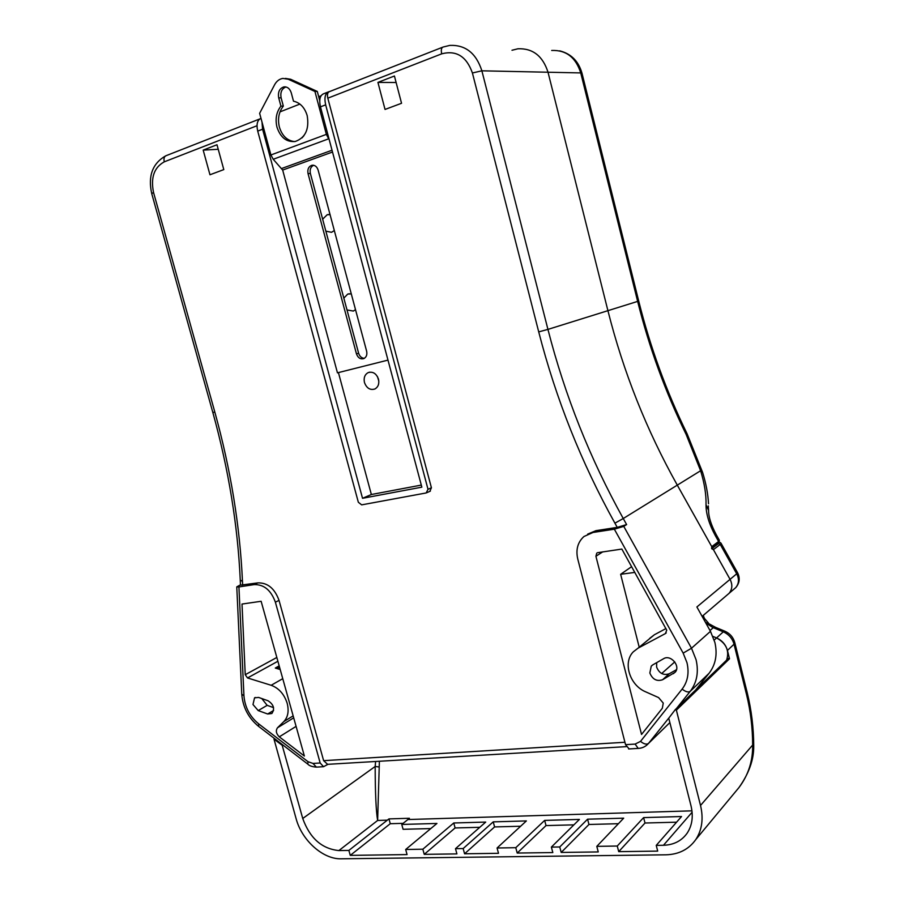 <?xml version="1.0" encoding="UTF-8"?>
<svg xmlns="http://www.w3.org/2000/svg" width="904" height="904" viewBox="0 0 904 904"><rect width="100%" height="100%" fill="white"/><g stroke="black" fill="none" stroke-linecap="round" stroke-linejoin="round"><path stroke-width="1.36" d="M364.47 382.539C366.662 388.268 370.154 390.404 374.945 388.969C378.234 386.991 379.42 383.703 378.482 379.115C376.313 373.431 372.843 371.273 368.097 372.64C364.73 374.606 363.521 377.906 364.47 382.539M377.42 376.527L378.81 381.036M347.012 309.959L353.362 311.055L355.498 309.631M325.858 231.164L331.531 232.305L334.322 230.543M261.787 698.555L267.166 705.346L273.55 707.617M252.984 704.521L254.544 697.854L258.6 697.425L268.081 700.781C273.731 704.532 274.985 708.781 271.855 713.527L267.663 713.99L258.216 710.589L252.984 704.521M602.798 551.824L595.917 556.276L641.546 734.443L662.327 708.261L663.254 703.086L658.587 697.583L645.671 691.831C629.647 685.277 622.585 662.395 633.354 651.773L638.088 648.145L665.412 633.568L666.734 630.178L621.85 549.067L597.397 552.717M287.178 703.267C289.099 711.019 288.003 717.121 283.856 721.561L277.483 727.788C275.55 730.692 276.161 733.709 279.302 736.839L304.377 756.038L261.132 601.284L242.012 604.053L245.233 674.712L247.538 677.955L271.155 685.277C278.861 688.136 284.206 694.136 287.178 703.267M676.486 669.683L669.231 673.751C663.479 675.638 659.265 673.412 656.609 667.084L656.688 662.643M652.846 664.835L651.264 666.112L649.84 672.994C652.519 679.39 656.767 681.65 662.564 679.751L675.13 672.271C680.938 666.18 670.655 654.123 663.592 658.711L652.846 664.835M614.347 529.19L623.76 526.365L691.504 648.236L710.465 631.331L714.883 642.439C717.595 654.383 715.652 664.666 709.064 673.288L690.204 691.357C688.294 692.577 685.605 691.831 682.124 689.108C687.718 681.74 689.323 672.926 686.972 662.666L683.164 653.117L614.347 529.19L592.99 532.479L583.916 536.535C577.735 542.208 575.678 549.655 577.724 558.875L625.545 744.659L635.139 744.082L640.518 741.382L682.124 689.108M711.584 548.468L711.753 546.649L677.299 485.143C646.473 430.021 623.342 371.86 607.917 310.671L548.016 72.23C542.807 56.003 532.784 48.183 517.947 48.782C532.784 48.183 542.807 56.003 548.016 72.23L607.917 310.671C623.342 371.86 646.473 430.021 677.299 485.143L730.059 579.34C732.681 584.572 732.364 589.227 729.121 593.295L727.11 595.013L729.121 593.295C732.364 589.227 732.681 584.583 730.059 579.34L713.414 549.632L711.708 548.728M732.229 795.667L738.952 787.576C748.32 775.169 752.896 760.987 752.659 745.043C752.603 727.765 750.557 710.917 746.534 694.509L734.037 644.19L727.437 650.451C725.776 644.654 722.16 640.484 716.578 637.941L712.906 636.405L716.578 637.941C726.262 643.332 729.607 650.733 726.59 660.157M279.178 665.875L275.291 668.045L279.652 667.559M275.291 668.045L280.206 669.525M327.598 764.321L323.632 760.671L279.031 600.392L275.381 602.188C271.019 590.21 263.945 584.346 254.148 584.606L238.927 586.945L243.944 695.797C244.882 707.177 249.786 716.533 258.657 723.855L308.015 761.699L312.999 763.439L320.174 762.999L275.381 602.188M587.656 534.128L595.951 530.659L592.99 532.479M623.76 526.365L626.619 524.569L617.251 527.371L595.951 530.659M262.013 122.119L262.589 129.215L257.719 131.103L358.346 502.274L361.668 504.861L426.191 492.951L428.01 489.301L431.423 487.776L327.813 98.174C327.022 94.536 327.576 92.344 329.474 91.609L442.598 47.234M431.423 487.776L429.818 491.347M254.148 584.606L257.843 582.888L240.487 585.148L240.261 580.074L242.475 581.419L242.645 585.227M257.843 582.888C267.629 582.617 274.692 588.459 279.031 600.392M223.796 169.602L216.994 144.753L203.185 150.109L209.965 174.766L223.796 169.602M401.546 103.282L385.036 109.44L377.928 82.4L394.426 76.004L401.546 103.282M710.465 631.331L696.882 606.968L736.715 573.803L720.251 544.434L713.414 549.632M695.617 690.023L709.064 673.288M328.016 764.298L323.542 766.694L320.174 762.999M238.927 586.945L236.769 586.865L240.475 584.843M321.056 95.79L318.694 96.717M299.902 104.073L280.003 111.87M257.719 131.103C256.205 124.334 257.301 120.074 260.985 118.3M428.01 489.301L325.666 104.841L320.468 106.853L421.852 487.154L362.527 498.296L371.363 494.511L421.298 485.086M329.564 91.575L329.011 91.654C325.191 93.146 324.084 97.542 325.666 104.841M320.468 106.853C318.886 99.564 320.016 95.18 323.835 93.688L327.892 92.095M362.527 498.296L262.589 129.215M338.424 372.595L371.363 494.511M351.283 293.89L347.746 294.082L343.836 298.117M330.062 214.632L327.191 214.723L322.649 219.197M303.947 135.668L301.981 137.905M629.127 748.941L625.545 744.659M595.917 556.276L596.753 553.124M649.727 638.326L654.383 634.755L665.977 628.551M631.625 566.661L620.641 574.3L639.162 647.004M634.811 572.401L620.641 574.3M218.237 149.284L203.185 150.109M396.121 82.513L377.928 82.4M708.295 505.856L708.578 510.568M517.947 48.782L511.992 50.251M711.753 546.649L718.601 541.485L715.448 535.857C709.109 524.15 705.967 513.788 706.024 504.748C706.306 494.77 704.51 483.425 700.611 470.735L686.136 434.406L687.096 433.796L702.589 472.385M712.42 547.835L718.431 543.293L719.313 540.174L716.386 534.942M715.448 535.857L716.352 534.897C711.098 524.942 708.51 516.783 708.589 510.41L706.024 504.748M707.097 622.664L707.278 623.952L713.166 627.738L715.765 627.466L707.075 622.743M703.233 615.432L704.397 618.347L703.866 619.24M379.386 761.258L377.635 820.459C376.053 811.216 375.228 793.226 375.171 766.479L375.601 761.484M407.896 819.532L409.399 818.267L388.946 818.9L348.876 850.415L338.876 850.574C321.858 848.856 309.812 838.155 302.738 818.482L282.195 745.303L274.002 739.156L296.116 818.696C301.846 840.358 322.988 859.41 341.17 858.8L665.92 854.811C678.87 854.449 688.837 849.353 695.82 839.522C702.046 829.895 703.617 818.538 700.521 805.453L676.373 710.149L675.198 709.719L668.745 718.171L690.995 805.769C693.504 816.346 692.204 825.521 687.085 833.273C681.548 840.946 673.672 844.946 663.468 845.274L656.236 845.387L681.537 816.527L643.614 817.6L617.262 846.031L596.798 846.359L623.692 818.165L587.589 819.182L559.757 846.969L551.372 847.104L579.407 819.419L544.66 820.403L515.777 847.692L497.076 847.997L526.388 820.922L493.234 821.86L463.164 848.551L455.492 848.675L485.719 822.075L453.763 822.979L422.846 849.206L405.681 849.489L436.937 823.454L401.76 824.448L407.896 819.532L691.955 810.843M728.409 658.406L675.277 709.629L728.409 658.406L729.505 658.779L676.373 710.149M727.437 650.451L729.505 658.779M348.876 850.415L350.255 855.376L407.071 854.585L405.681 849.489M617.262 846.031L618.72 851.647L657.705 851.105L656.236 845.387M559.757 846.969L561.203 852.438L598.256 851.93L596.798 846.359M515.777 847.692L517.212 853.048L552.819 852.562L551.372 847.104M463.164 848.551L464.577 853.783L498.499 853.308L497.076 847.997M422.846 849.206L424.247 854.348L456.904 853.896L455.492 848.675M719.46 542.016L720.963 543.101L720.251 544.434L718.556 543.541L719.222 542.445M746.534 694.509L747.224 692.724C751.495 710.137 753.665 727.98 753.733 746.252L752.659 745.043L700.521 805.453M378.923 766.942L375.171 766.479L302.738 818.482M643.614 817.6L645.004 823.013L676.576 822.188M645.004 823.013L618.72 851.647M587.589 819.182L588.967 824.471L618.415 823.702M588.967 824.471L561.203 852.438M544.66 820.403L546.027 825.578L573.904 824.855M546.027 825.578L517.212 853.048M493.234 821.86L494.59 826.923L520.625 826.245M494.59 826.923L464.577 853.783M453.763 822.979L455.107 827.951L479.775 827.307M455.107 827.951L424.247 854.348M388.946 818.9L390.268 823.713L350.255 855.376M401.76 824.448L403.094 829.296L430.779 828.584M390.268 823.713L403.139 823.341M280.929 106.141L278.703 97.869C277.754 91.993 279.505 88.332 283.98 86.874C287.449 86.682 289.879 88.682 291.269 92.852L293.495 101.191C300.139 102.694 304.704 107.497 307.179 115.588C309.417 129.136 305.45 137.758 295.292 141.476C286.591 142.335 280.489 137.566 276.986 127.204C275.076 119.045 276.387 112.028 280.929 106.141L283.336 106.107C278.794 111.972 277.483 118.978 279.381 127.114C282.172 135.928 287.257 140.753 294.625 141.6M285.438 78.411L290.636 79.258L317.293 91.451L314.931 91.462L326.367 134.368L328.672 138.809L273.223 159.273L282.669 170.065L332.514 152.03M314.931 91.462L288.229 79.236L282.85 78.411C279.336 78.998 276.579 81.123 274.579 84.795L259.629 113.316L270.906 154.98L326.367 134.368M317.293 91.451L319.733 100.615M283.336 106.107L281.11 97.847C280.161 92.276 281.765 88.648 285.946 86.965M387.986 360.108L337.452 372.832L282.669 170.065M308.049 173.636L356.458 353.848C357.995 357.939 360.481 359.509 363.905 358.56C366.414 357.125 367.329 354.684 366.64 351.215L318.118 170.065C316.908 166.528 314.807 164.935 311.835 165.296C308.569 166.562 307.303 169.342 308.049 173.636L310.366 173.444C309.631 169.489 310.716 166.765 313.631 165.274M364.357 358.323C361.589 358.12 359.679 356.425 358.628 353.249L310.366 173.444M273.223 159.273L270.906 154.98M683.164 653.117L691.504 648.236L696.057 659.683C698.882 671.977 696.927 682.543 690.204 691.357L676.508 708.453M293.156 715.878L283.856 721.561M323.632 760.671L624.924 742.263M617.251 527.371L614.912 523.167C581.328 462.622 555.937 398.867 538.716 331.881L472.408 72.975C466.532 56.398 456.294 50.014 441.717 53.833L327.813 98.174M257.007 125.735L164.268 161.839C154.098 167.443 150.527 177.67 153.556 192.518L214.824 412.077C230.735 469.639 239.944 526.083 242.475 581.419M674.768 661.897L661.694 673.525M548.016 72.23L481.877 70.817L547.937 329.395L637.648 301.394L580.741 72.919L548.016 72.23M708.521 503.765C708.001 493.934 706.035 483.527 702.634 472.543L700.611 470.735L623.251 518.523L626.619 524.569M668.734 718.149L648.496 743.438L669.864 722.578L646.315 745.529M640.518 741.382C643.885 744.06 646.541 744.749 648.496 743.438L648.45 743.495C645.739 746.557 642.315 748.207 638.19 748.41L635.139 744.082M714.228 640.077L723.279 631.828L713.448 627.749M441.717 53.833C440.881 49.991 441.355 47.72 443.107 47.031L449.808 45.403C465.481 44.725 476.171 53.2 481.877 70.817L472.408 72.975M662.564 679.751L669.231 673.751M673.378 673.695L675.503 671.774M276.827 657.468L245.233 674.712M296.094 726.375L279.302 736.839M293.698 717.832L277.483 727.788M282.76 678.667L271.155 685.277M277.89 661.265L247.538 677.955M666.237 632.89L665.412 633.568M654.383 634.755L638.088 648.145M267.663 713.99L273.607 710.465M258.216 710.589L267.166 705.346M538.716 331.881L547.937 329.395C564.921 395.636 590.029 458.678 623.251 518.523L614.912 523.167M164.268 161.839C163.534 158.505 164.2 156.426 166.257 155.624L259.708 118.966M153.556 192.518L151.736 193.614M214.824 412.077L212.847 412.506C228.599 469.481 237.741 525.337 240.261 580.074M638.71 748.376L628.608 748.964M243.944 695.797L241.763 694.159C242.826 707.267 248.43 717.991 258.567 726.341L258.736 726.477M258.657 723.855L258.567 726.341L307.97 764.253M308.015 761.699L307.823 764.14C309.236 765.778 312.083 766.773 316.377 767.112L316.999 767.078M312.999 763.439L316.377 767.112L323.542 766.694M686.136 434.406C665.333 391.85 649.174 347.509 637.648 301.394L638.699 300.998L582.018 73.337L580.741 72.919C575.769 57.381 566.085 49.901 551.689 50.466M719.381 540.298L718.149 543.507M710.024 630.54L713.166 627.738M707.278 623.952L705.188 621.85M725.019 631.263L723.279 631.828C728.816 634.325 732.398 638.45 734.037 644.19L734.771 642.574C733.28 637.309 730.025 633.534 725.019 631.263M338.876 850.574L377.635 820.459L387.421 820.154M282.782 744.93L282.195 745.303M663.468 845.274L692.114 812.233M733.777 589.318L735.766 587.611C738.986 583.577 739.302 578.978 736.715 573.803L737.54 572.684L721.03 543.236M712.555 548.084L718.556 543.541M332.028 150.233L281.799 168.449M290.636 79.258L288.229 79.236M278.703 97.869L281.11 97.847M356.458 353.848L358.628 353.249M254.544 697.854L255.256 697.447M651.264 666.112L652.496 665.05M702.125 616.37L735.766 587.611C739.608 583.08 740.218 578.131 737.585 572.752M328.92 214.497L327.191 214.723M349.441 293.721L347.746 294.082M369.725 372.154L368.097 372.64M165.658 155.861C152.482 163.466 147.838 176.043 151.725 193.592L212.847 412.518M236.769 586.865L241.763 694.159M626.246 746.647L326.988 764.366M426.97 492.635L430.383 491.098M687.096 433.796C666.338 391.319 650.202 347.057 638.699 301.009M582.006 73.292C578.571 61.212 571.125 53.731 559.666 50.839M704.431 618.404L708.374 622.946M724.692 631.128L715.765 627.432M695.82 839.522L738.952 787.576C748.93 773.485 753.857 759.699 753.733 746.252M747.224 692.724L734.794 642.654M274.059 739.122L274.692 738.726M283.98 86.874L285.506 86.874M311.835 165.296L313.089 165.195"/></g></svg>
